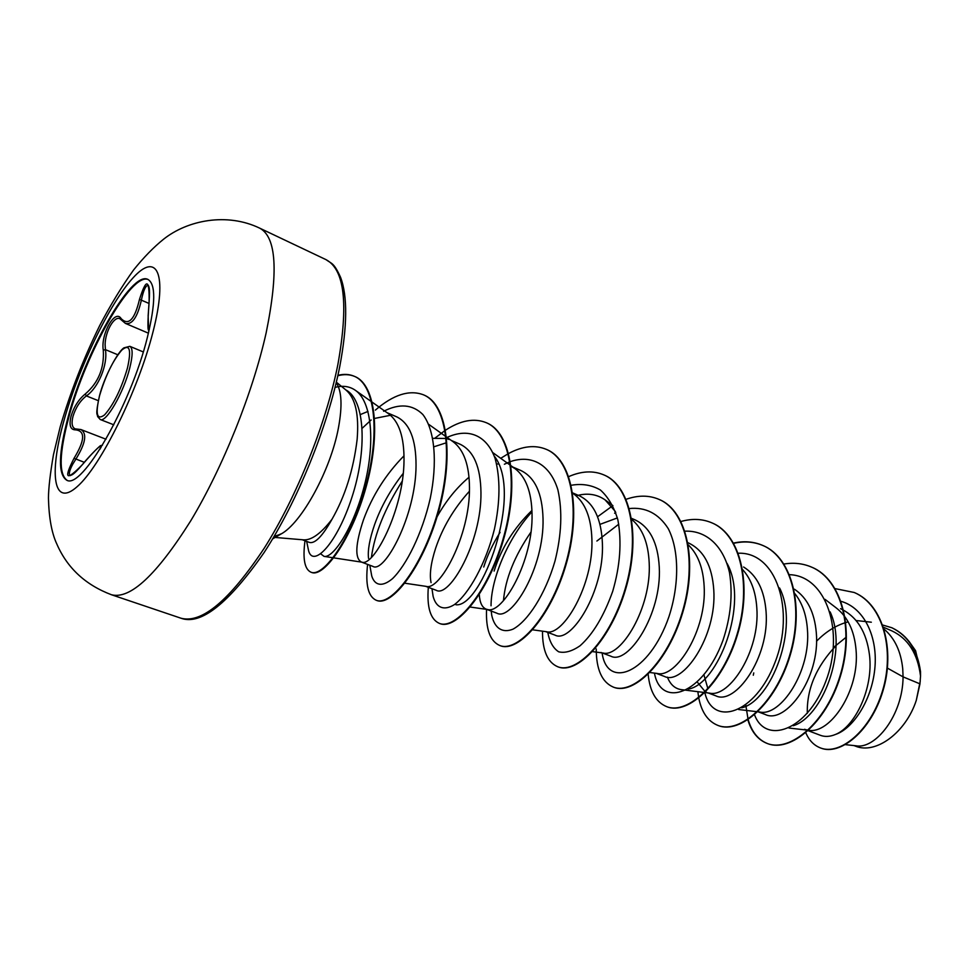 <?xml version="1.0" encoding="UTF-8"?>
<svg xmlns="http://www.w3.org/2000/svg" width="969" height="969" viewBox="0 0 969 969"><rect width="100%" height="100%" fill="white"/><g stroke="black" fill="none" stroke-linecap="round" stroke-linejoin="round"><path stroke-width="1.45" d="M66.994 480.249C58.637 474.12 59.254 453.08 68.835 417.106C85.781 352.873 131.348 271.853 148.196 279.556M68.169 416.852C85.236 352.098 131.348 270.484 147.857 279.387C155.839 283.953 155.67 303.309 147.349 337.478C130.73 405.26 81.469 490.35 66.643 480.139C57.934 474.459 58.443 453.371 68.169 416.852M82.232 464.805L82.135 464.926C66.146 481.278 63.457 479.061 74.044 458.289C84.957 440.326 85.429 430.842 75.461 429.848C70.349 429.812 68.884 425.258 71.064 416.185C73.983 406.701 78.707 399.325 85.224 394.032C98.402 382.694 104.422 368.063 103.271 350.16C100.594 334.123 115.154 308.336 121.21 318.716C128.635 325.947 134.727 319.491 139.488 299.373C146.343 277.776 149.553 278.781 149.093 302.389C147.482 324.215 147.554 333.179 149.311 329.315L149.287 329.545M105.996 439.223L80.911 429.546C87.295 433.482 85.611 443.342 75.873 459.149L72.857 464.018C70.337 468.657 69.187 472.06 69.38 474.216M121.21 318.716L121.343 319.952L119.962 318.753C114.269 315.615 105.233 331.446 105.112 344.637L105.415 349.639C108.007 364.465 98.39 387.818 86.362 395.921C80.161 400.754 75.703 407.574 72.99 416.367C71.282 423.174 71.997 427.329 75.146 428.855L76.575 429.025L75.461 429.848M302.292 539.745L309.317 542.398C314.852 544.021 322.398 536.329 331.955 519.323C345.097 496.394 353.491 469.723 357.149 439.308C359.124 414.611 355.441 398.223 346.078 390.132L336.34 382.174M336.219 382.67C341.742 390.907 342.481 405.95 338.447 427.813C330.695 470.122 301.407 523.502 280.744 534.173L272.652 538.861M331.955 519.323C320.957 533.58 311.449 540.411 303.467 539.842L275.886 537.516M280.744 534.173L274.07 536.463M845.489 744.652L856.039 745.803C875.261 749.534 902.902 715.267 903.072 676.859L919.969 683.86L920.526 676.023C917.679 653.663 908.171 638.632 891.989 630.928L883.51 627.258M887.422 668.125L903.072 676.859L902.745 668.949C901 651.556 894.799 638.292 884.116 629.172M808.17 730.687L820.464 735.338C825.019 737.034 830.082 736.719 835.666 734.381C854.755 726.677 873.59 688.874 869.496 655.044C866.577 631.958 856.923 616.502 840.535 608.677M807.758 730.541L804.476 729.294L808.11 730.214L788.984 728.046M808.618 730.275C829.912 734.405 860.133 690.679 856.002 649.4C854.295 630.819 847.754 617.023 836.356 608.011L825.067 599.363M758.255 711.852L765.316 714.516C785.435 724.521 820.464 678.082 816.31 632.793C814.541 612.372 807.262 597.849 794.483 589.237M757.819 711.803L759.926 712.045C780.445 716.697 811.186 671.469 807.395 629.063C806.305 614.54 802.126 602.73 794.859 593.634M703.954 674.945L707.927 688.814M708.218 692.968L715.849 695.839C735.096 705.577 769.786 657.697 766.079 611.79C764.42 590.206 756.91 575.271 743.574 566.998M697.329 682.128L705.19 691.709M705.602 691.914L706.716 692.399M704.96 692.556L709.671 693.15C729.318 697.874 760.193 651.229 756.813 607.914C755.699 591.296 750.818 578.36 742.169 569.118M656.195 673.334L664.395 676.423C682.6 685.846 716.999 636.56 713.778 589.915C712.118 565.944 703.773 550.331 688.741 543.076L687.942 542.725M649.908 672.522L657.43 673.491C676.096 678.288 707.055 630.141 704.124 585.87C703.094 567.749 697.825 554.098 688.341 544.929M600.962 652.476L610.858 656.207C627.948 665.279 661.936 614.54 659.271 567.107C657.903 542.822 649.872 527.088 635.167 519.917L631.546 518.354M592.531 651.616L603.093 653.033C620.657 657.878 651.628 608.132 649.194 562.904C648.249 542.785 642.435 528.311 631.74 519.481M545.68 631.618L555.08 635.155C571.007 643.852 604.474 591.429 602.403 543.33C601.325 518.609 593.634 502.766 579.341 495.789L572.667 492.906M532.684 629.814L546.516 631.727C562.868 636.597 593.755 585.167 591.889 538.934C591.138 517.603 585.191 502.681 574.06 494.178L572.703 493.185M479.292 594.554C479.764 602.585 482.065 607.454 486.196 609.162L496.94 613.22C511.475 621.468 544.445 567.483 543.028 518.5C542.301 493.415 534.997 477.451 521.104 470.631M486.196 609.162L487.577 609.525C502.56 614.382 533.289 561.16 532.042 513.897C531.557 491.973 525.84 476.845 514.89 468.524L511.111 466.319M469.42 491.247C453.904 508.422 442.639 527.402 435.65 548.175C430.89 562.953 429.352 574.423 431.06 582.611M425.621 586.293L436.268 590.315C449.362 598.115 481.678 542.277 480.963 492.543C480.6 467.046 473.72 450.985 460.336 444.347L451.324 440.459M404.885 583.217L426.106 586.366C439.563 591.187 470.026 536.063 469.481 487.734C469.311 465.181 463.86 449.858 453.141 441.755L446.552 437.055M403.213 473.405C390.568 489.611 381.071 506.569 374.712 524.277C369.625 538.909 367.566 550.283 368.535 558.398M404 455.818C385.783 474.362 372.278 495.716 363.46 519.856C355.453 543.948 354.702 557.987 361.195 561.972L372.92 566.405C384.378 573.684 415.98 515.92 416.04 465.386C416.064 439.442 409.657 423.283 396.818 416.9L387.043 412.673M361.195 561.972L361.946 562.177C373.719 566.938 403.794 509.779 404.012 460.348C404.194 437.176 399.071 421.648 388.63 413.799L372.229 402.22M846.143 637.227L833.401 647.546M871.337 622.207L856.099 620.523M848.166 621.844C836.647 624.932 826.097 631.413 816.516 641.26M617.386 517.918L599.956 524.374M531.945 510.457C514.018 527.802 501.397 548.018 494.093 571.092M500.077 532.369C492.821 543.912 487.371 555.467 483.737 567.022M498.514 463.921L496.697 464.054M469.008 477.257C456.653 487.637 446.006 500.816 437.067 516.768M446.527 442.712L434.112 446.733M449.083 439.49L446.721 438.618M446.176 438.46L432.913 438.351M390.543 415.277L374.07 418.535M368.014 411.413L360.468 414.514M807.31 713.341C806.668 689.153 816.237 666.599 836.029 645.681M920.477 671.432L915.596 650.708L908.97 641.296M919.969 683.86L916.274 700.393C905.773 732.709 875.71 754.754 855.457 746.13L854.016 745.585M841.056 601.337C864.384 607.89 878.168 637.408 874.765 669.179C871.519 701.011 852.696 728.736 835.666 734.381M835.157 588.631L854.258 592.495C882.989 604.644 894.908 650.09 882.589 690.606C870.537 731.329 839.675 755.723 820.428 747.923C813.899 745.367 809.03 740.328 805.808 732.77M882.747 625.041L891.819 627.742C908.958 636.197 918.539 652.222 920.538 675.841L920.526 676.023M854.452 592.58L854.646 592.665C883.377 604.813 895.308 650.26 882.977 690.764C870.937 731.474 840.062 755.881 820.816 748.068L820.622 747.995M892.001 627.827L892.195 627.912C908.098 635.579 917.534 650.126 920.502 671.565L920.538 675.841M335.068 387.406C342.663 385.359 349.312 386.256 355.029 390.071C372.399 401.445 375.197 444.214 364.271 486.038C353.443 528.069 333.154 558.519 324.034 556.376L320.751 553.88M494.251 456.048C523.732 493.342 481.666 608.023 455.914 604.765M503.468 600.635C505.358 578.844 514.527 556.012 530.951 532.102M576.155 495.825C587.069 492.712 596.71 494.069 605.092 499.883L615.424 511.584M596.892 541.029L618.779 524.193M727.029 563.352C749.497 603.408 717.811 684.502 688.378 689.068M704.415 692.496L681.122 689.613C674.86 688.62 670.294 684.465 667.411 677.137M779.585 587.989C799.922 627.609 771.045 701.12 741.733 707.806M830.118 611.863C848.311 650.647 822.087 717.266 793.223 725.72M754.391 714.371C765.304 745.125 807.104 730.953 825.721 681.534C844.968 632.478 826.666 575.78 789.505 574.678M704.511 691.321L704.717 692.193M704.838 692.678C712.748 727.162 755.214 714.504 775.03 662.36C795.488 610.567 776.435 551.325 737.954 553.251M654.438 673.104C660.87 708.751 703.106 694.858 722.959 640.376C730.747 616.987 732.927 594.421 729.512 572.655C723.371 545.801 706.207 530.261 684.986 531.182M602.112 652.912C607.066 689.843 649.278 673.976 668.973 616.575C679.269 585.119 679.414 550.38 668.247 528.626C658.569 513.485 645.475 506.799 628.954 508.58M615.812 512.686L614.612 513.243M547.824 632.696L547.824 632.696C549.665 641.95 553.287 648.322 558.689 651.81C564.927 653.324 572.073 651.289 580.116 645.729C592.98 634.211 603.832 616.102 612.687 591.393C620.16 565.787 621.892 541.974 617.895 519.941C614.031 507.005 608.205 497.024 600.405 489.999C591.696 484.984 581.981 483.41 571.238 485.275M531.993 511.802C507.477 538.461 490.968 579.644 491.041 605.795M491.222 611.051L491.731 615.303C494.578 628.166 502.257 633.435 512.916 629.196C527.657 621.359 545.184 594.784 554.971 561.124C561.584 534.706 562.565 510.954 557.902 489.878C550.162 464.526 531.86 454.291 510.409 461.583M509.96 461.765L504.377 464.236M432.465 591.95L433.131 596.444C436.22 607.878 443.984 611.1 454.485 604.559C468.96 593.634 485.711 564.019 494.444 529.086C500.222 501.894 500.452 478.347 495.098 458.446C486.547 434.815 467.918 427.595 446.624 437.637M446.128 437.891L445.413 438.267M402.244 481.121C384.875 508.483 374.591 533.895 371.406 557.332M371.079 572.267L371.769 576.107C374.918 585.857 382.452 587.105 392.506 578.663C406.338 565.254 422.133 533.822 430.236 498.454C437.528 463.012 435.033 430.175 422.799 414.453C412.503 404.327 399.446 403.261 383.627 411.268M371.151 419.977L362.236 428.213M307.985 547.739L308.614 550.816C313.217 568.04 337.018 543.718 351.929 497.291C367.081 451.033 365.567 400.015 345.848 389.938M747.862 719.822C751.508 731.958 757.964 739.856 767.254 743.489C790.038 752.55 825.818 722.922 839.941 676.205C854.392 629.62 841.698 579.777 811.78 567.204C803.144 563.449 793.877 562.395 783.982 564.031M697.862 691.684L698.685 697.632M698.77 698.08C701.653 712.348 708.048 721.469 717.944 725.43C739.88 734.199 775.188 703.53 789.529 655.807C804.185 608.217 792.254 557.805 762.882 545.486C753.737 541.538 743.865 540.75 733.279 543.137M648.152 674.279C649.848 691.454 656.013 702.246 666.66 706.643C687.663 715.098 722.45 683.327 737.009 634.55C751.883 585.918 740.764 534.924 712.009 522.909C702.501 518.815 692.157 518.342 681.001 521.479M596.238 648.964C596.274 669.494 601.967 682.212 613.304 687.094C633.266 695.197 667.447 662.251 682.237 612.396C697.329 562.674 687.106 511.075 659.053 499.398C649.024 495.123 638.062 495.086 626.131 499.301M612.892 505.6L598.273 516.259M542.483 631.17C542.434 650.49 547.509 662.348 557.72 666.745C576.543 674.448 610.034 640.255 625.053 589.261C640.376 538.389 631.158 486.208 603.869 474.907C593.282 470.425 581.582 470.995 568.767 476.591M486.571 609.38C485.723 629.244 490.132 641.284 499.786 645.524C517.361 652.791 550.053 617.277 565.327 565.097C580.867 513.025 572.74 460.251 546.334 449.362C535.082 444.686 522.533 446.055 508.664 453.468M508.253 453.686L500.731 458.313M428.322 587.311C426.76 607.381 430.442 619.397 439.345 623.382C455.539 630.177 487.334 593.246 502.85 539.818C518.621 486.499 511.717 433.131 486.281 422.702C474.265 417.821 460.699 420.304 445.546 430.163M445.098 430.466L435.214 437.915M367.602 564.394C365.289 584.61 368.159 596.565 376.226 600.271C390.907 606.533 421.672 568.1 437.443 513.352C453.456 458.712 447.884 404.763 423.538 394.843C409.524 389.477 393.462 394.565 375.354 410.117M305.005 540.763C302.607 558.834 304.605 569.324 311.001 572.219C323.38 577.572 351.129 538.958 365.531 486.692C380.175 434.475 375.657 384.79 354.242 376.263C349.337 374.143 343.886 373.84 337.902 375.342M753.761 672.91L753.301 675.236M745.779 705.044L748.056 719.252M748.165 719.628C751.774 731.958 758.279 739.953 767.666 743.635C790.45 752.695 826.23 723.08 840.353 676.362C854.803 629.789 842.109 579.959 812.179 567.374L811.986 567.289M718.15 725.502L718.368 725.587C740.304 734.357 775.624 703.7 789.965 655.977C804.621 608.399 792.666 557.987 763.293 545.68C754.161 541.719 744.289 540.932 733.703 543.318M666.878 706.728L667.096 706.801C688.099 715.255 722.898 683.496 737.457 634.731C752.319 586.112 741.2 535.118 712.445 523.103L712.227 523.006M613.534 687.178L613.752 687.263C633.726 695.367 667.907 662.433 682.697 612.578C697.789 562.868 687.566 511.281 659.501 499.604L659.053 499.398M557.962 666.829L558.192 666.914C577.027 674.618 610.518 640.448 625.55 589.455C640.86 538.594 631.631 486.426 604.341 475.113L604.111 475.016M500.04 645.608L500.283 645.705C517.87 652.985 550.562 617.471 565.835 565.302C581.376 513.243 573.236 460.469 546.819 449.58L546.577 449.471M439.611 623.479L439.865 623.576C456.072 630.371 487.867 593.452 503.383 540.036C519.154 486.717 512.238 433.361 486.789 422.932L486.535 422.811M376.226 600.271L376.771 600.465C391.452 606.739 422.23 568.318 438 513.582C454.013 458.955 448.429 405.006 424.071 395.086L423.804 394.964M311.291 572.316L311.57 572.425C323.961 577.778 351.711 539.188 366.125 486.935C380.756 434.718 376.226 385.044 354.799 376.505C349.712 374.325 344.043 374.07 337.818 375.754M916.274 700.393L920.271 680.989M280.453 534.064L272.967 538.328M148.293 285.298C145.75 285.261 143.448 290.203 141.377 300.111C137.501 317.19 132.184 324.954 125.425 323.416L148.427 333.179M103.271 350.16L105.415 349.639L117.818 354.775M121.343 319.952L125.425 323.416M85.224 394.032L86.362 395.921L98.293 400.657M74.044 458.289L84.291 462.31M100.982 447.63L100.316 448.187C102.254 443.087 96.185 448.671 82.135 464.926M99.868 449.386L100.316 448.187M139.488 299.373L148.972 303.406M129.713 368.184C123.657 392.615 105.972 423.138 100.255 419.516L97.603 416.537C97.542 413.412 94.962 416.682 99.468 395.873C104.495 375.996 118.242 351.129 123.984 347.835L129.87 346.333C132.923 348.137 132.874 355.417 129.713 368.184M99.553 395.727C95.192 414.26 96.864 420.643 104.604 414.865C113.639 404.594 121.258 389.017 127.423 368.159C131.602 349.446 129.701 343.426 121.731 350.136C112.876 360.589 105.488 375.79 99.553 395.727M152.993 331.943C138.192 390.543 100.606 466.452 77.132 486.692C53.416 507.853 48.898 474.471 63.748 421.382C78.319 368.486 109.049 304.169 132.838 278.091C156.784 251.237 168.121 273.052 152.993 331.943M266.16 332.803C252.897 392.506 222.713 467.797 190.711 520.85C156.627 574.932 130.221 599.569 111.496 594.76C85.442 584.901 67.212 567.967 56.796 543.96C51.696 533.035 48.91 517.725 48.45 498.018C48.523 488.267 50.182 473.865 53.44 454.8L60.187 426.905C70.289 392.433 83.467 358.639 99.722 325.536C110.575 304.823 121.876 286.279 133.649 269.891C143.606 257.5 153.538 247.301 163.47 239.295C187.465 220.133 227.025 212.32 259.789 228.2C276.431 237.126 278.551 271.998 266.16 332.803M326.056 259.668C331.907 263.992 333.748 262.429 340.567 277.316C347.653 296.175 347.374 325.947 339.744 366.621C327.849 426.699 297.289 501.785 264.04 552.645C228.405 603.639 200.728 625.489 180.997 618.222C201.831 623.757 229.605 600.368 264.319 548.079C296.793 496.746 326.214 423.308 337.89 364.465C348.61 304.472 344.661 269.539 326.056 259.668L259.789 228.2M113.797 424.81L100.255 419.516M180.997 618.222L111.496 594.76M521.116 470.619L512.843 467.046M355.017 390.071L371.611 401.784M324.034 556.376L361.946 562.177M428.77 424.374L445.982 436.656M492.846 452.644L514.89 468.524M470.195 607.03L487.577 609.525M605.092 499.883L612.917 505.636M738.632 709.526L757.286 711.731M491.731 615.303L491.259 611.076M433.131 596.444L431.968 588.692M371.769 576.107L369.807 565.23M308.614 550.816L306.664 541.392M143.279 351.941L129.87 346.333M80.911 429.546L76.575 429.025M102.484 445.171L100.473 445.801C102.108 443.899 91.837 453.032 82.147 464.866C72.348 476.348 71.706 474.628 70.143 475.597L70.277 475.622M148.366 285.322L148.209 285.201C148.511 286.691 150.316 285.661 149.069 302.437L148.148 315.773L148.705 332.016"/></g></svg>
